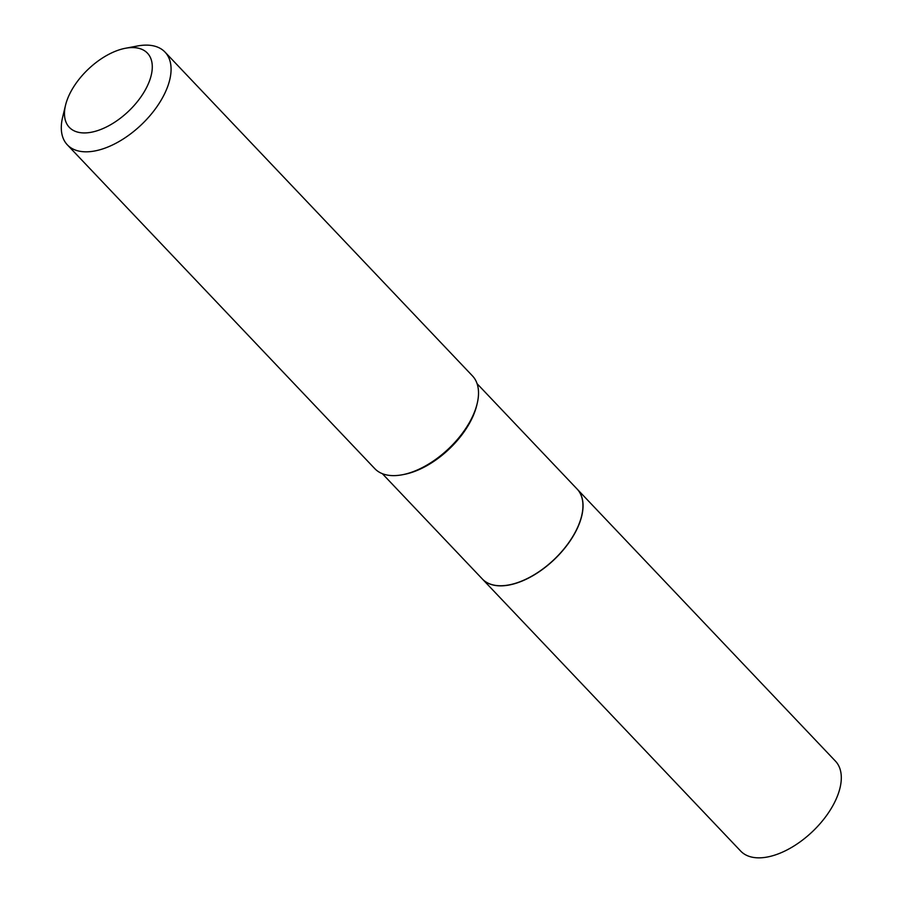 <?xml version="1.0" encoding="UTF-8"?>
<svg xmlns="http://www.w3.org/2000/svg" width="903" height="903" viewBox="0 0 903 903"><rect width="100%" height="100%" fill="white"/><g stroke="black" fill="none" stroke-linecap="round" stroke-linejoin="round"><path stroke-width="1.35" d="M482.383 579.037A65.332 35.296 -43.5 0 0 482.428 579.083L740.686 851.077A65.332 35.296 -43.5 0 0 786.163 850.389A65.332 35.296 -43.5 0 0 833.582 804.336A65.332 35.296 -43.5 0 0 835.433 761.116L577.186 489.121A65.332 35.296 -43.5 0 0 577.13 489.065M482.428 579.083A65.332 35.296 -43.5 0 0 527.905 578.394A65.332 35.296 -43.5 0 0 575.324 532.33A65.332 35.296 -43.5 0 0 577.186 489.121M382.341 473.669L482.337 578.981A65.332 35.296 -43.5 0 0 502.091 585.72A65.332 35.296 -43.5 0 0 508.987 584.918A65.332 35.296 -43.5 0 0 581.634 515.94A65.332 35.296 -43.5 0 0 577.085 489.02L477.1 383.707M131.161 47.599A53.875 29.11 -43.5 0 0 125.472 48.254A53.875 29.11 -43.5 0 0 65.558 105.143A53.875 29.11 -43.5 0 0 85.604 132.91A53.875 29.11 -43.5 0 0 145.925 88.787A53.875 29.11 -43.5 0 0 131.161 47.599M65.558 105.143L62.657 117.085A67.353 36.38 -43.5 0 0 67.341 144.841A67.353 36.38 -43.5 0 0 87.715 151.794A67.353 36.38 -43.5 0 0 153.589 111.238A67.353 36.38 -43.5 0 0 165.023 52.103A67.353 36.38 -43.5 0 0 144.661 45.15A67.353 36.38 -43.5 0 0 137.549 45.974L125.472 48.254M67.341 144.841L374.79 468.646A67.353 36.38 -43.5 0 0 395.164 475.599A67.353 36.38 -43.5 0 0 402.275 474.775A67.353 36.38 -43.5 0 0 477.156 403.664A67.353 36.38 -43.5 0 0 472.472 375.908L165.023 52.103M402.275 474.775L404.081 474.425A65.332 35.296 -43.5 0 0 476.728 405.458L477.156 403.664M509.066 584.907A65.163 35.206 -43.5 0 0 509.134 584.884A65.163 35.206 -43.5 0 0 581.6 516.098A65.163 35.206 -43.5 0 0 581.611 516.019"/></g></svg>
